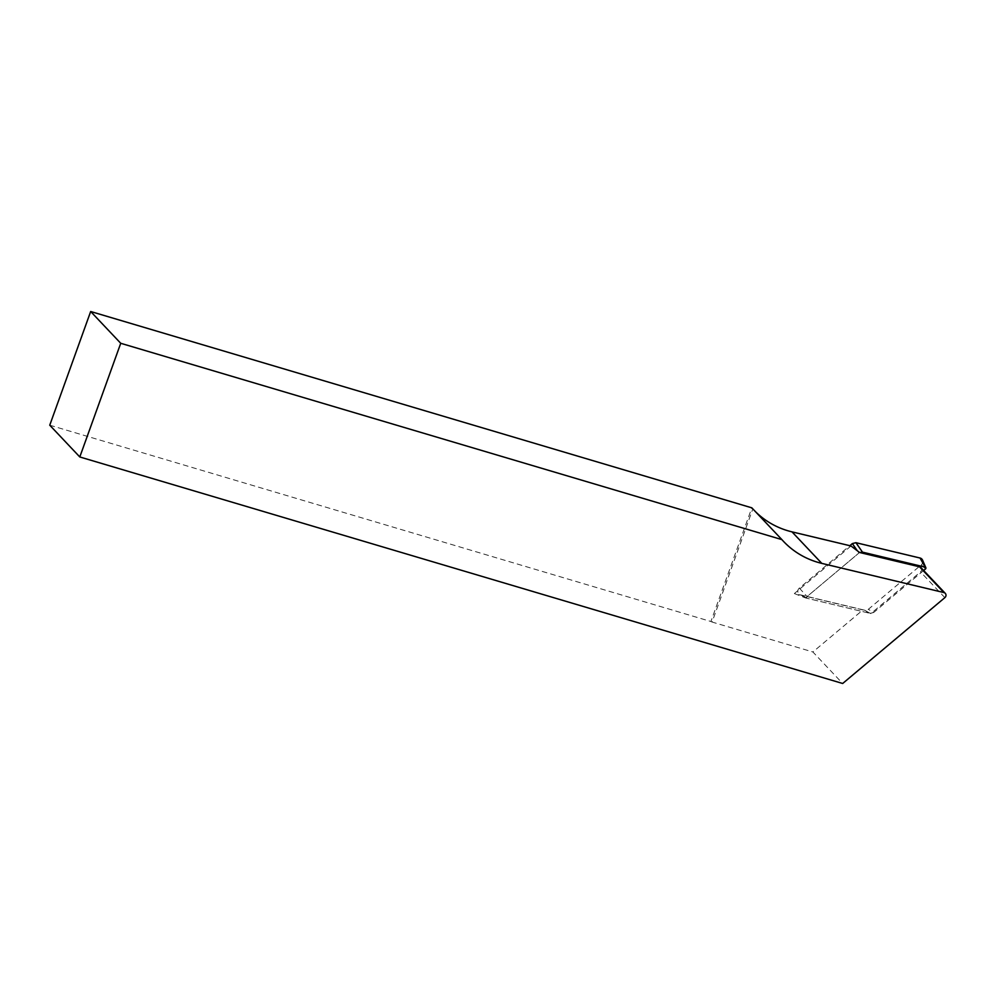 <?xml version="1.0" encoding="UTF-8"?>
<svg xmlns="http://www.w3.org/2000/svg" width="995" height="995" viewBox="0 0 995 995"><rect width="100%" height="100%" fill="white"/><g stroke="black" fill="none" stroke-linecap="round" stroke-linejoin="round"><path stroke-width="0.75" stroke-dasharray="4.97 3.73" d="M850.999 545.969L794.358 593.555L862.914 609.935L812.878 651.974L842.678 683.49M49.75 425.188L710.903 621.502L751.834 507.836L752.817 508.918L712.084 622.049L812.878 651.974M752.817 508.918A86.839 81.13 136.6 0 0 753.725 509.9A86.839 81.13 136.6 0 0 755.441 511.641M920.91 567.585A3.06 2.861 -43.4 0 1 920.512 571.901L870.923 613.567L862.914 609.935M710.903 621.502L712.084 622.049M859.556 552.474L805.465 597.92L870.923 613.567M794.358 593.555L805.465 597.92M922.539 560.085A4.092 3.818 -43.4 0 1 921.32 564.799L868.324 609.326L864.754 610.221L800.614 594.898A4.092 3.818 -43.4 0 1 799.346 588.107L849.842 545.683M864.754 610.221L870.127 613.368L807.43 598.393A1.107 1.032 -43.4 0 1 807.082 596.565L858.896 553.033L857.342 550.795M923.658 570.496L873.697 612.485L868.324 609.326M859.68 552.511L858.896 553.033M870.127 613.368L873.697 612.485M944.852 597.647L920.512 571.901M799.346 588.107L807.082 596.565M800.614 594.898L807.43 598.393M921.32 564.799L925.499 568.953M783.525 541.404L753.725 509.9M807.206 598.306L799.818 594.6"/><path stroke-width="1.49" d="M755.441 511.641A86.839 81.13 136.6 0 0 792.008 531.865L850.999 545.969L859.556 552.474L919.554 566.814A3.06 2.861 -43.4 0 1 920.91 567.585L945.25 593.331A3.06 2.861 136.6 0 0 943.894 592.56L821.808 563.381A86.839 81.13 -43.4 0 1 783.525 541.404A86.839 81.13 -43.4 0 1 781.883 539.613L120.731 343.287L90.669 311.51L49.75 425.188L79.799 456.966L120.731 343.287M79.799 456.966L842.678 683.49L944.852 597.647A3.06 2.861 136.6 0 0 945.25 593.331M90.669 311.51L751.834 507.836L781.883 539.613M849.842 545.683L852.342 543.581L855.911 542.685L862.466 552.138L925.163 567.125A1.107 1.032 -43.4 0 1 925.499 568.953L923.658 570.496M855.911 542.685L920.052 558.021A4.092 3.818 -43.4 0 1 922.539 560.085L925.835 567.685M862.466 552.138L859.68 552.511M821.808 563.381L792.008 531.865M943.894 592.56L919.554 566.814M920.052 558.021L925.163 567.125M857.342 550.795L852.342 543.581"/></g></svg>
